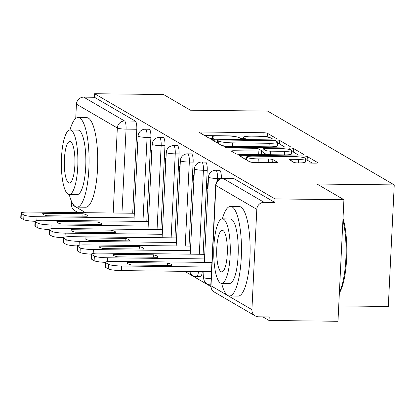 <?xml version="1.0" encoding="UTF-8"?>
<svg xmlns="http://www.w3.org/2000/svg" width="415" height="415" viewBox="0 0 415 415"><rect width="100%" height="100%" fill="white"/><g stroke="black" fill="none" stroke-linecap="round" stroke-linejoin="round"><path stroke-width="0.62" d="M275.057 139.108A2.464 0.342 2.8 0 0 276.898 138.864A2.464 0.342 2.8 0 0 276.815 138.776L267.4 133.282A3.517 0.488 2.8 0 0 263.115 132.727L201.923 132.017A3.517 0.488 2.8 0 0 199.299 132.364A3.517 0.488 2.8 0 0 199.407 132.494L208.823 137.988A2.464 0.342 2.8 0 0 211.826 138.377A2.464 0.342 2.8 0 0 213.663 138.133A2.464 0.342 2.8 0 0 213.585 138.039L212.366 137.329A11.257 1.567 2.8 0 1 212.003 136.909A11.257 1.567 2.8 0 1 220.412 135.804L225.511 135.861A11.257 1.567 2.8 0 1 239.222 137.64L240.441 138.351A2.464 0.342 2.8 0 0 243.439 138.74A2.464 0.342 2.8 0 0 245.281 138.501A2.464 0.342 2.8 0 0 245.203 138.408L243.984 137.697A11.257 1.567 2.8 0 1 243.621 137.272A11.257 1.567 2.8 0 1 252.024 136.172L257.124 136.229A11.257 1.567 2.8 0 1 270.839 138.008L272.058 138.719A2.464 0.342 2.8 0 0 275.057 139.108M293.815 162.384A3.517 0.488 2.8 0 0 298.1 162.939L315.265 163.137A3.517 0.488 2.8 0 0 317.895 162.794A3.517 0.488 2.8 0 0 317.781 162.659L307.323 156.564A3.517 0.488 2.8 0 0 303.038 156.009L241.846 155.298A3.517 0.488 2.8 0 0 239.216 155.641A3.517 0.488 2.8 0 0 239.331 155.775L249.788 161.871A3.517 0.488 2.8 0 0 254.073 162.426L274.813 162.67A3.517 0.488 2.8 0 0 277.438 162.322A3.517 0.488 2.8 0 0 277.324 162.192L272.847 159.583A3.517 0.488 2.8 0 0 268.562 159.023L258.28 158.904A9.41 1.307 2.8 0 1 246.51 157.062A9.41 1.307 2.8 0 1 253.539 156.144L293.825 156.611A9.41 1.307 2.8 0 1 305.59 158.452A9.41 1.307 2.8 0 1 298.567 159.376L291.849 159.298A3.517 0.488 2.8 0 0 289.224 159.64A3.517 0.488 2.8 0 0 289.338 159.775L293.815 162.384M94.62 93.728L163.541 94.527L190.444 110.214L267.68 111.106L394.25 184.914L317.013 184.021L343.921 199.708L275 198.91L94.62 93.728L94.444 97.271L83.711 97.146L124.604 120.993A7.169 1.836 90.7 0 1 126.061 129.132L121.958 213.118M287.704 147.066A3.517 0.488 2.8 0 0 290.334 146.723A3.517 0.488 2.8 0 0 290.22 146.588L279.762 140.493A3.517 0.488 2.8 0 0 275.477 139.938L214.285 139.227A3.517 0.488 2.8 0 0 211.66 139.57A3.517 0.488 2.8 0 0 211.769 139.705L222.227 145.8A3.517 0.488 2.8 0 0 226.512 146.355L287.704 147.066M293.545 148.529L303.998 154.624A3.517 0.488 2.8 0 1 304.112 154.759A3.517 0.488 2.8 0 1 301.487 155.101L240.295 154.39A3.517 0.488 2.8 0 1 236.011 153.835L231.534 151.226A3.517 0.488 2.8 0 1 231.42 151.096A3.517 0.488 2.8 0 1 234.044 150.749L258.861 151.039A3.517 0.488 2.8 0 0 261.492 150.692A3.517 0.488 2.8 0 0 261.377 150.562L258.41 148.829A3.517 0.488 2.8 0 0 254.12 148.274L228.286 147.973A2.464 0.342 2.8 0 1 225.205 147.491A2.464 0.342 2.8 0 1 227.047 147.247L289.255 147.973A3.517 0.488 2.8 0 1 293.545 148.529L293.369 152.072L298.51 155.07M343.921 199.708L337.976 321.272L269.05 320.473L262.845 316.858M184.8 271.348L210.799 286.506M338.723 305.907L388.305 306.483L394.25 184.914M275 198.91L274.823 202.453L264.085 202.328A7.169 6.853 120.2 0 0 256.812 209.336L251.91 309.637A7.169 6.853 120.2 0 0 255.225 315.908A7.169 6.853 120.2 0 0 258.488 316.806L269.226 316.93L269.05 320.473M94.444 97.271L135.342 121.118A7.169 1.836 90.7 0 1 136.8 129.257L132.691 213.243M78.077 212.61L74.845 210.727A7.169 6.853 -59.8 0 1 71.53 204.455L71.665 201.669M75.732 118.483L76.433 104.155A7.169 6.853 -59.8 0 1 83.711 97.146M151.89 150.453L151.47 150.204L151.21 155.521L151.641 155.526M148.425 221.335L147.999 221.091L147.984 221.47M165.974 158.665L165.554 158.416L165.294 163.733L165.725 163.738M162.509 229.547L162.083 229.303L162.068 229.682M180.058 166.877L179.638 166.633L179.373 171.945L179.809 171.95M176.593 237.764L176.168 237.515L176.152 237.894M194.142 175.089L193.717 174.845L193.457 180.162L193.893 180.167M190.677 245.976L190.252 245.727L190.236 246.111M208.226 183.3L207.801 183.056L207.542 188.374L207.977 188.379M204.756 254.188L204.336 253.939L204.32 254.322M221.304 178.533L217.491 178.492A7.169 1.836 90.7 0 0 215.769 170.269L219.582 170.316A7.169 1.836 -89.3 0 1 221.304 178.533L221.299 178.569M207.22 170.321L203.407 170.275A7.169 1.836 90.7 0 0 201.685 162.058L205.498 162.104A7.169 1.836 -89.3 0 1 207.22 170.321L203.111 254.307M193.136 162.109L189.323 162.063A7.169 1.836 90.7 0 0 187.601 153.846L191.414 153.887A7.169 1.836 -89.3 0 1 193.136 162.109L189.027 246.095M179.052 153.898L175.244 153.851A7.169 1.836 90.7 0 0 173.517 145.634L177.329 145.675A7.169 1.836 -89.3 0 1 179.052 153.898L174.943 237.883M164.968 145.686L161.16 145.639A7.169 1.836 90.7 0 0 159.438 137.422L163.245 137.464A7.169 1.836 -89.3 0 1 164.968 145.686L160.859 229.671M150.884 137.469L147.076 137.427A7.169 1.836 90.7 0 0 145.354 129.21L149.161 129.252A7.169 1.836 -89.3 0 1 150.884 137.469L146.775 221.454M137.806 142.241L137.386 141.992L137.126 147.309L137.557 147.315M134.341 213.123L133.915 212.879L133.9 213.258M137.126 147.309L137.547 147.553M198.443 271.503A7.169 1.836 90.7 0 1 196.617 276.691L200.424 276.738A7.169 1.836 -89.3 0 0 202.25 271.55M274.823 202.453L233.925 178.606A7.169 1.836 -89.3 0 0 233.666 178.528L222.928 178.403A7.169 1.836 90.7 0 1 223.192 178.481L264.085 202.328M151.21 155.521L151.631 155.77M165.294 163.733L165.715 163.982M179.373 171.945L179.799 172.194M193.457 180.162L193.883 180.406M207.542 188.374L207.967 188.618M267.732 137.121L267.229 136.826A3.517 0.488 2.8 0 0 262.944 136.27L204.73 135.596M284.726 147.035L279.591 144.036A3.517 0.488 2.8 0 0 277.557 143.611M275.98 141.007A2.464 0.342 2.8 0 0 272.977 140.618L219.265 139.995A2.464 0.342 2.8 0 0 217.429 140.234A2.464 0.342 2.8 0 0 217.507 140.327L218.793 141.074A11.257 1.567 2.8 0 0 232.504 142.859L269.221 143.284A11.257 1.567 2.8 0 0 277.625 142.179A11.257 1.567 2.8 0 0 277.262 141.754L275.98 141.007M221.724 145.509A11.257 1.567 2.8 0 0 232.333 146.402L232.504 142.859M277.625 142.179L277.453 145.722A11.257 1.567 2.8 0 1 269.05 146.827L232.333 146.402M239.211 154.354L258.69 154.582A3.517 0.488 2.8 0 0 261.315 154.235L261.492 150.692M261.466 151.195L262.934 151.21M284.617 151.335A9.41 1.307 2.8 0 0 291.641 150.412A9.41 1.307 2.8 0 0 279.876 148.57L265.683 148.409A3.517 0.488 2.8 0 0 263.053 148.752A3.517 0.488 2.8 0 0 263.167 148.886L266.134 150.614A3.517 0.488 2.8 0 0 270.424 151.169L284.617 151.335L284.441 154.878A9.41 1.307 2.8 0 0 291.47 153.96L291.641 150.412M263.053 148.752L262.882 152.295A3.517 0.488 2.8 0 0 262.996 152.429L263.167 148.886M284.441 154.878L270.248 154.717A3.517 0.488 2.8 0 1 265.963 154.157L262.996 152.429M293.369 152.072A3.517 0.488 2.8 0 0 291.579 151.672M305.59 158.452L305.419 161.995A9.41 1.307 2.8 0 1 298.39 162.919L297.015 162.903M249.612 161.767A9.41 1.307 2.8 0 0 258.104 162.452L258.28 158.904M269.475 162.607A3.517 0.488 2.8 0 0 268.391 162.571L258.104 162.452M246.422 158.898L244.648 158.878M312.288 163.105L307.152 160.107A3.517 0.488 2.8 0 0 305.528 159.728M82.995 213.751L42.88 213.284A22.394 3.118 2.8 0 0 42.688 213.663A22.394 3.118 2.8 0 0 47.123 215.759L87.238 216.225A22.394 3.118 2.8 0 0 87.425 215.852A22.394 3.118 2.8 0 0 82.995 213.751L82.876 216.174M134.335 213.263L29.003 212.044A10.748 1.494 2.8 0 0 20.973 213.097A10.748 1.494 2.8 0 0 21.321 213.502L23.94 215.027A10.748 1.494 2.8 0 0 37.039 216.729L134.107 217.854M148.414 221.475L43.087 220.256A10.748 1.494 2.8 0 0 35.057 221.309A10.748 1.494 -177.2 0 1 23.717 219.634L21.098 218.108A10.748 1.494 -177.2 0 1 20.75 217.704L20.973 213.097M42.844 214.057L42.88 213.284M97.079 221.963L56.964 221.501A22.394 3.118 2.8 0 0 56.772 221.875A22.394 3.118 2.8 0 0 61.207 223.976L101.322 224.437A22.394 3.118 2.8 0 0 101.509 224.064A22.394 3.118 2.8 0 0 97.079 221.963L96.96 224.385M49.146 229.505A10.748 1.494 -177.2 0 1 37.801 227.845L35.182 226.32A10.748 1.494 -177.2 0 1 34.834 225.916L35.057 221.309A10.748 1.494 2.8 0 0 35.405 221.714L38.024 223.239A10.748 1.494 2.8 0 0 51.123 224.94L148.191 226.066M56.922 222.269L56.964 221.501M111.163 230.175L71.048 229.713A22.394 3.118 2.8 0 0 70.856 230.086A22.394 3.118 2.8 0 0 75.291 232.187L115.406 232.649A22.394 3.118 2.8 0 0 115.593 232.276A22.394 3.118 2.8 0 0 111.163 230.175L111.044 232.602M162.498 229.687L57.171 228.468A10.748 1.494 2.8 0 0 49.141 229.521A10.748 1.494 2.8 0 0 49.489 229.926L52.108 231.451A10.748 1.494 2.8 0 0 65.207 233.152L162.275 234.278M63.225 237.717A10.748 1.494 -177.2 0 1 51.88 236.062L49.266 234.532A10.748 1.494 -177.2 0 1 48.918 234.127L49.141 229.521M71.007 230.481L71.048 229.713M75.416 206.644A44.794 11.48 -89.3 0 0 77.066 207.132A44.794 11.48 -89.3 0 0 88.997 165.71A44.794 11.48 -89.3 0 0 79.753 118.042A44.794 11.48 -89.3 0 0 78.103 117.554A44.794 11.48 -89.3 0 0 69.995 130.004A32.251 8.264 -89.3 0 0 61.404 159.827A32.251 8.264 -89.3 0 0 68.06 194.147A32.251 8.264 -89.3 0 0 69.243 194.5A32.251 8.264 -89.3 0 0 77.833 164.672A32.251 8.264 -89.3 0 0 71.178 130.352A32.251 8.264 -89.3 0 0 69.995 130.004L77.958 130.097A32.251 8.264 90.7 0 1 79.146 130.445A32.251 8.264 90.7 0 1 85.801 164.765A32.251 8.264 90.7 0 1 77.211 194.594L69.243 194.5A44.794 11.48 -89.3 0 0 75.416 206.644M77.066 207.132L85.723 207.23A44.794 11.48 -89.3 0 0 97.655 165.808A44.794 11.48 -89.3 0 0 88.411 118.14A44.794 11.48 -89.3 0 0 86.761 117.653L78.103 117.554M70.623 141.697A20.781 5.328 -89.3 0 0 69.86 141.468A20.781 5.328 -89.3 0 0 64.325 160.688A20.781 5.328 -89.3 0 0 68.615 182.808A20.781 5.328 -89.3 0 0 69.378 183.031A20.781 5.328 -89.3 0 0 74.913 163.811A20.781 5.328 -89.3 0 0 70.623 141.697M343.008 218.378A43.715 11.205 90.7 0 1 339.356 292.985M339.392 292.248A44.794 11.48 -89.3 0 0 342.915 220.266M227.809 295.511A44.794 11.48 -89.3 0 0 229.459 295.994A44.794 11.48 -89.3 0 0 241.39 254.571A44.794 11.48 -89.3 0 0 232.146 206.903A44.794 11.48 -89.3 0 0 230.496 206.416A44.794 11.48 -89.3 0 0 222.383 218.866A32.251 8.264 -89.3 0 0 213.792 248.689A32.251 8.264 -89.3 0 0 220.453 283.014A32.251 8.264 -89.3 0 0 221.636 283.362A32.251 8.264 -89.3 0 0 230.226 253.539A32.251 8.264 -89.3 0 0 223.571 219.219A32.251 8.264 -89.3 0 0 222.383 218.866L230.351 218.959A32.251 8.264 90.7 0 1 231.539 219.307A32.251 8.264 90.7 0 1 238.194 253.632A32.251 8.264 90.7 0 1 229.604 283.455L221.636 283.362A44.794 11.48 -89.3 0 0 227.809 295.511M229.459 295.994L238.117 296.097A44.794 11.48 -89.3 0 0 250.048 254.675A44.794 11.48 -89.3 0 0 240.804 207.002A44.794 11.48 -89.3 0 0 239.154 206.52L230.496 206.416M223.016 230.558A20.781 5.328 -89.3 0 0 222.253 230.33A20.781 5.328 -89.3 0 0 216.718 249.555A20.781 5.328 -89.3 0 0 221.008 271.669A20.781 5.328 -89.3 0 0 221.771 271.898A20.781 5.328 -89.3 0 0 227.306 252.678A20.781 5.328 -89.3 0 0 223.016 230.558M125.247 238.392L85.132 237.925A22.394 3.118 2.8 0 0 84.94 238.298A22.394 3.118 2.8 0 0 89.37 240.399L129.49 240.861A22.394 3.118 2.8 0 0 129.677 240.487A22.394 3.118 2.8 0 0 125.247 238.392L125.128 240.814M176.583 237.899L71.256 236.68A10.748 1.494 2.8 0 0 63.225 237.733A10.748 1.494 2.8 0 0 63.573 238.137L66.193 239.663A10.748 1.494 2.8 0 0 79.291 241.364L176.359 242.49M190.667 246.116L85.34 244.892A10.748 1.494 2.8 0 0 77.309 245.945A10.748 1.494 -177.2 0 1 65.964 244.274L63.35 242.744A10.748 1.494 -177.2 0 1 63.002 242.339L63.225 237.733M85.091 238.692L85.132 237.925M139.331 246.603L99.211 246.137A22.394 3.118 2.8 0 0 99.024 246.51A22.394 3.118 2.8 0 0 103.454 248.611L143.574 249.078A22.394 3.118 2.8 0 0 143.761 248.699A22.394 3.118 2.8 0 0 139.331 246.603L139.212 249.026M91.393 254.141A10.748 1.494 -177.2 0 1 80.048 252.486L77.434 250.961A10.748 1.494 -177.2 0 1 77.086 250.551L77.309 245.945A10.748 1.494 2.8 0 0 77.657 246.349L80.277 247.88A10.748 1.494 2.8 0 0 93.375 249.576L190.444 250.702M99.175 246.904L99.211 246.137M153.415 254.815L113.295 254.348A22.394 3.118 2.8 0 0 113.108 254.727A22.394 3.118 2.8 0 0 117.538 256.823L157.659 257.29A22.394 3.118 2.8 0 0 157.845 256.911A22.394 3.118 2.8 0 0 153.415 254.815L153.296 257.238M204.751 254.328L99.424 253.103A10.748 1.494 2.8 0 0 91.393 254.156A10.748 1.494 2.8 0 0 91.741 254.561L94.361 256.091A10.748 1.494 2.8 0 0 107.459 257.788L204.528 258.913M105.477 262.358A10.748 1.494 -177.2 0 1 94.132 260.698L91.513 259.173A10.748 1.494 -177.2 0 1 91.17 258.768L91.393 254.156M113.259 255.116L113.295 254.348M167.494 263.027L127.379 262.56A22.394 3.118 2.8 0 0 127.192 262.939A22.394 3.118 2.8 0 0 131.622 265.035L171.737 265.501A22.394 3.118 2.8 0 0 171.929 265.123A22.394 3.118 2.8 0 0 167.494 263.027L167.38 265.45M211.909 262.456L113.508 261.315A10.748 1.494 2.8 0 0 105.477 262.373A10.748 1.494 2.8 0 0 105.825 262.778L108.445 264.303A10.748 1.494 2.8 0 0 121.543 266.005L211.681 267.047M211.458 271.654L121.315 270.611A10.748 1.494 -177.2 0 1 108.216 268.91L105.597 267.385A10.748 1.494 -177.2 0 1 105.254 266.98L105.477 262.373M127.343 263.328L127.379 262.56M256.812 209.336L215.919 185.489L211.012 285.79L251.91 309.637M136.8 129.257L126.061 129.132A7.169 0.996 2.8 0 1 117.331 128.002L76.433 104.155M113.176 213.02L117.331 128.002A7.169 6.853 -59.8 0 1 124.604 120.993L135.342 121.118M71.53 204.455L85.666 212.698M215.769 170.269A7.169 7.169 0 0 0 208.527 177.086A7.169 0.996 -177.2 0 0 208.761 177.355A7.169 0.996 -177.2 0 0 217.491 178.492L217.372 180.94M201.685 162.058A7.169 7.169 0 0 0 194.443 168.874A7.169 0.996 -177.2 0 0 194.677 169.144A7.169 0.996 -177.2 0 0 203.407 170.275L199.304 254.26M187.601 153.846A7.169 7.169 0 0 0 180.359 160.662A7.169 0.996 -177.2 0 0 180.592 160.932A7.169 0.996 -177.2 0 0 189.323 162.063L185.22 246.048M173.517 145.634A7.169 7.169 0 0 0 166.28 152.45A7.169 0.996 -177.2 0 0 166.508 152.72A7.169 0.996 -177.2 0 0 175.244 153.851L171.136 237.837M159.438 137.422A7.169 7.169 0 0 0 152.196 144.238A7.169 0.996 -177.2 0 0 152.424 144.508A7.169 0.996 -177.2 0 0 161.16 145.639L157.052 229.625M145.354 129.21A7.169 7.169 0 0 0 138.112 136.021A7.169 0.996 -177.2 0 0 138.34 136.291A7.169 0.996 -177.2 0 0 147.076 137.427L142.968 221.413M211.111 278.75A7.169 0.996 -177.2 0 1 203.853 277.656A7.169 0.996 2.8 0 1 203.625 277.386A7.169 7.169 0 0 0 210.701 284.903M233.925 178.606L223.192 178.481A7.169 6.853 -59.8 0 0 215.919 185.489A7.169 0.996 -177.2 0 1 215.686 185.22L210.779 285.52A7.169 7.169 0 0 0 214.327 292.061L255.225 315.908M214.327 292.061A7.169 6.853 120.2 0 1 211.012 285.79A7.169 0.996 -177.2 0 1 210.779 285.52M243.932 138.74L243.984 137.697M212.314 138.371L212.366 137.329M201.83 133.905L201.923 132.017M262.944 136.27L263.115 132.727M267.229 136.826L267.4 133.282M214.192 141.116L214.285 139.227M275.436 140.835L275.477 139.938M279.591 144.036L279.762 140.493M217.377 142.973L217.507 140.327M218.663 143.72L218.793 141.074M269.05 146.827L269.221 143.284M233.956 152.637L234.044 150.749M258.69 154.582L258.861 151.039M227.01 147.911L227.047 147.247M289.188 149.405L289.255 147.973M265.963 154.157L266.134 150.614M270.248 154.717L270.424 151.169M291.761 161.186L291.849 159.298M298.39 162.919L298.567 159.376M268.391 162.571L268.562 159.023M272.702 162.644L272.847 159.583M241.753 157.186L241.846 155.298M302.971 157.41L303.038 156.009M307.152 160.107L307.323 156.564M36.852 220.578L37.039 216.729M23.717 219.634L23.94 215.027M21.098 218.108L21.321 213.502M50.936 228.79L51.123 224.94M37.801 227.845L38.024 223.239M35.182 226.32L35.405 221.714M65.02 237.001L65.207 233.152M51.88 236.062L52.108 231.451M49.266 234.532L49.489 229.926M79.104 245.213L79.291 241.364M65.964 244.274L66.193 239.663M63.35 242.744L63.573 238.137M93.183 253.425L93.375 249.576M80.048 252.486L80.277 247.88M77.434 250.961L77.657 246.349M107.267 261.637L107.459 257.788M94.132 260.698L94.361 256.091M91.513 259.173L91.741 254.561M121.315 270.611L121.543 266.005M108.216 268.91L108.445 264.303M105.597 267.385L105.825 262.778M133.941 221.309L138.112 136.021M148.025 229.521L152.196 144.238M162.109 237.733L166.28 152.45M176.188 245.945L180.359 160.662M189.78 271.405A7.169 7.169 0 0 0 196.617 276.691M190.272 254.156L194.443 168.874M203.625 277.386L203.91 271.566M204.356 262.368L208.527 177.086M222.928 178.403A7.169 7.169 0 0 0 215.686 185.22M243.548 138.74L243.621 137.272M211.93 138.377L212.003 136.909M217.294 142.926L217.429 140.234M246.375 159.879L246.51 157.062"/></g></svg>
